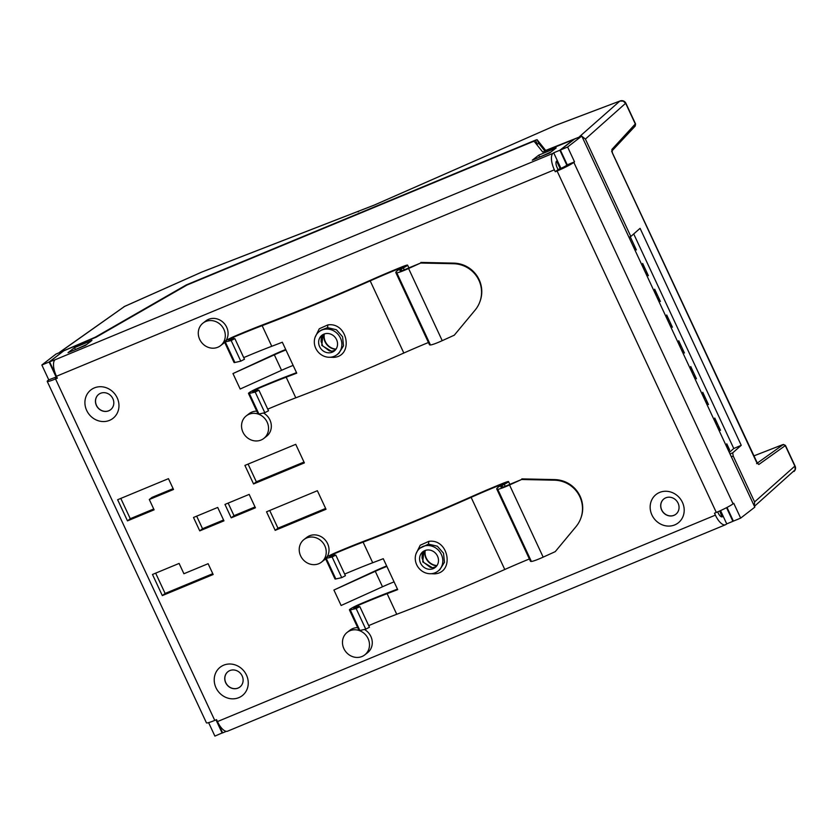 <?xml version="1.0" encoding="UTF-8"?>
<svg xmlns="http://www.w3.org/2000/svg" width="837" height="837" viewBox="0 0 837 837"><rect width="100%" height="100%" fill="white"/><g stroke="black" fill="none" stroke-linecap="round" stroke-linejoin="round"><path stroke-width="1.26" d="M326.44 333.513A10.002 9.113 52.2 0 1 336.652 339.832A10.002 9.113 52.2 0 1 334.214 351.059A10.002 9.113 52.2 0 1 329.736 352.795A10.002 9.113 52.2 0 1 319.535 346.476A10.002 9.113 52.2 0 1 321.963 335.25A10.002 9.113 52.2 0 1 326.44 333.513M335.093 350.274L331.609 351.352L321.785 345.43L322.956 334.591L321.251 337.855L321.094 341.465L322.726 345.88L329.412 350.912L332.153 351.132L335.124 350.243M315.11 337.248L319.284 328.763L327.884 324.892L327.549 327.654L321.01 330.207M325.687 329.108A14.574 13.287 -127.8 0 0 319.169 331.64A14.574 13.287 -127.8 0 0 315.622 348.004A14.574 13.287 -127.8 0 0 330.5 357.211A14.574 13.287 -127.8 0 0 337.018 354.679A14.574 13.287 -127.8 0 0 340.565 338.315A14.574 13.287 -127.8 0 0 325.687 329.108M293.138 365.413L285.93 349.95A28.573 2.825 -25 0 0 274.348 354.846L232.968 373.564L240.177 389.027L281.556 370.31A28.573 2.825 -25 0 1 293.138 365.413L296.748 373.145A285.741 28.301 -25 0 1 286.181 377.205A114.303 11.32 155 0 0 257.252 388.912L252.617 391.486L258.895 390.157L268.51 410.779L264.816 412.704L255.201 392.082L258.895 390.157M255.201 392.082L249.311 393.411A8.569 0.847 155 0 1 248.474 393.421A8.569 0.847 155 0 1 258.413 387.897A118.875 11.77 155 0 1 288.493 375.719A281.18 27.851 -25 0 0 296.518 372.653M267.756 409.147A114.303 11.32 155 0 1 295.796 397.816A285.741 28.301 -25 0 0 403.832 353.026A114.303 11.32 155 0 1 428.439 342.5M249.311 393.411L258.926 414.022L264.816 412.704M258.926 414.022A8.569 0.847 155 0 1 258.089 414.033L248.474 393.421M395.817 272.548A28.573 2.825 155 0 0 396.79 272.82A14.292 1.412 155 0 0 408.582 268.51L420.655 263.027L453.445 263.718A28.573 28.301 -160.2 0 1 475.092 310.129L454.303 335.177L442.229 340.669A14.292 1.412 155 0 1 430.438 344.97A28.573 2.825 155 0 1 429.465 344.708L395.817 272.548A28.573 2.825 155 0 1 397.094 270.843A8.569 0.847 155 0 1 402.042 267.966L403.193 267.317M225.279 341.873L234.894 362.484A8.569 0.847 -25 0 1 234.057 362.494L224.442 341.873A8.569 0.847 155 0 0 225.279 341.873L231.169 340.544L234.862 338.619L228.585 339.948L233.22 337.363A114.303 11.32 155 0 1 262.148 325.666A285.741 28.301 -25 0 0 370.184 280.876A114.303 11.32 155 0 1 400.065 268.185A8.569 0.847 155 0 1 403.089 267.097M420.655 263.027L408.791 267.913A9.72 0.963 -25 0 1 400.777 270.843A24.001 2.375 -25 0 1 399.96 270.613A24.001 2.375 -25 0 1 401.038 269.179L401.729 270.665M224.442 341.873A8.569 0.847 155 0 1 234.37 336.359A118.875 11.77 -25 0 1 264.461 324.181A281.18 27.851 -25 0 0 370.77 280.113A118.875 11.77 -25 0 1 401.844 266.919A13.141 1.297 155 0 1 406.489 265.245A6.853 0.68 155 0 1 407.609 265.13A6.853 0.68 155 0 1 403.34 267.84L401.038 269.179M479.894 301.738L480.114 301.142A28.573 28.301 -160.2 0 0 453.664 263.121L420.875 262.42M285.71 349.479A33.145 3.285 -25 0 0 274.641 354.218L232.968 373.564M285.93 349.95L282.32 342.228A285.741 28.301 155 0 1 271.763 346.277A114.303 11.32 -25 0 0 243.724 357.608M234.862 338.619L244.477 359.23L240.784 361.165L234.894 362.484M231.169 340.544L240.784 361.165M329.956 357.242L333.513 357.378L333.325 356.625M327.549 327.654L336.401 329.747L342.574 336.746L343.515 345.827L338.88 353.235L337.018 354.679M327.884 324.892C348.108 321.921 353.842 356.562 333.513 357.378M427.383 549.982A10.002 9.113 52.2 0 1 437.594 556.302A10.002 9.113 52.2 0 1 435.156 567.528A10.002 9.113 52.2 0 1 430.678 569.265A10.002 9.113 52.2 0 1 420.477 562.945A10.002 9.113 52.2 0 1 422.905 551.719A10.002 9.113 52.2 0 1 427.383 549.982M436.035 566.743L432.551 567.821L422.727 561.899L423.899 551.06M416.052 553.717L420.226 545.232L428.826 541.361L428.492 544.123L420.111 548.109A14.574 13.287 -127.8 0 0 416.564 564.462A14.574 13.287 -127.8 0 0 431.432 573.68A14.574 13.287 -127.8 0 0 437.95 571.148A14.574 13.287 -127.8 0 0 441.507 554.785A14.574 13.287 -127.8 0 0 426.629 545.578A14.574 13.287 -127.8 0 0 420.111 548.109M394.081 581.882L386.872 566.419A28.573 2.825 -25 0 0 375.29 571.315L333.911 590.033L341.119 605.496L382.499 586.779A28.573 2.825 -25 0 1 394.081 581.882L397.69 589.614A285.741 28.301 -25 0 1 387.123 593.674A114.303 11.32 155 0 0 358.194 605.381L353.559 607.955L359.837 606.626L369.452 627.237L365.759 629.173L356.143 608.551L359.837 606.626M356.143 608.551L350.253 609.88A8.569 0.847 155 0 1 349.416 609.88A8.569 0.847 155 0 1 359.345 604.366A118.875 11.77 155 0 1 389.435 592.188A281.18 27.851 -25 0 0 397.449 589.122M368.698 625.616A114.303 11.32 155 0 1 396.738 614.285A285.741 28.301 -25 0 0 504.774 569.495A114.303 11.32 155 0 1 529.371 558.97M350.253 609.88L359.868 630.491L365.759 629.173M359.868 630.491A8.569 0.847 155 0 1 359.031 630.502L349.416 609.88M496.759 489.017A28.573 2.825 155 0 0 497.733 489.289A14.292 1.412 155 0 0 509.524 484.979L521.597 479.496L554.387 480.187A28.573 28.301 -160.2 0 1 576.034 526.599L555.245 551.646L543.171 557.139A14.292 1.412 155 0 1 531.38 561.439A28.573 2.825 155 0 1 530.407 561.177L496.759 489.017A28.573 2.825 155 0 1 498.036 487.312A8.569 0.847 155 0 1 502.985 484.435L504.136 483.786M326.221 558.342L335.836 578.953A8.569 0.847 -25 0 1 334.999 578.963L325.384 558.342A8.569 0.847 155 0 0 326.221 558.342L332.111 557.013L335.804 555.088L329.527 556.417L334.162 553.832A114.303 11.32 155 0 1 363.091 542.135A285.741 28.301 -25 0 0 471.126 497.345A114.303 11.32 155 0 1 501.007 484.654A8.569 0.847 155 0 1 504.031 483.566M521.597 479.496L509.733 484.382A9.72 0.963 -25 0 1 501.719 487.312A24.001 2.375 -25 0 1 500.903 487.082A24.001 2.375 -25 0 1 501.98 485.648L502.671 487.134M325.384 558.342A8.569 0.847 155 0 1 335.313 552.828A118.875 11.77 -25 0 1 365.403 540.65A281.18 27.851 -25 0 0 471.712 496.582A118.875 11.77 -25 0 1 502.786 483.388A13.141 1.297 155 0 1 507.431 481.714A6.853 0.68 155 0 1 508.551 481.599A6.853 0.68 155 0 1 504.282 484.309L501.98 485.648M580.836 518.208L581.056 517.611A28.573 28.301 -160.2 0 0 554.607 479.591L521.817 478.89M386.642 565.948A33.145 3.285 -25 0 0 375.583 570.688L333.911 590.033M386.872 566.419L383.262 558.697A285.741 28.301 155 0 1 372.706 562.746A114.303 11.32 -25 0 0 344.666 574.077M335.804 555.088L345.419 575.699L341.726 577.635L335.836 578.953M332.111 557.013L341.726 577.635M430.898 573.711L434.455 573.847L434.267 573.094M428.492 544.123L437.343 546.216L443.516 553.215L444.457 562.297L439.823 569.704L437.95 571.148M428.826 541.361C449.05 538.39 454.773 573.031 434.455 573.847M574.088 139.392L542.721 152.052L534.132 141.307L532.468 141.798L186.986 285.04L96.119 337.217L63.748 350.839L49.592 361.793L56.853 377.361M717.822 427.822L720.49 430.323L717.131 426.347M716.42 424.798L714.767 418.061L720.49 430.323M714.767 418.061L715.311 422.434M705.8 402.053L708.468 404.553L705.12 400.578M704.398 399.029L702.756 392.291L708.468 404.553M702.756 392.291L703.289 396.665M693.789 376.284L696.457 378.784L693.099 374.809M692.377 373.26L690.734 366.522L696.457 378.784M690.734 366.522L691.278 370.896M681.768 350.504L684.436 353.015L681.088 349.039M680.366 347.491L678.713 340.753L684.436 353.015M678.713 340.753L679.257 345.126M669.757 324.735L672.414 327.246L669.066 323.27M668.344 321.722L666.702 314.984L672.414 327.246M666.702 314.984L667.246 319.357M657.736 298.966L660.403 301.477L657.055 297.501M656.334 295.953L654.68 289.204L660.403 301.477M654.68 289.204L655.225 293.588M645.725 273.197L648.382 275.697L645.034 271.732M644.312 270.184L642.67 263.435L648.382 275.697M642.67 263.435L643.214 267.809M633.703 247.428L636.371 249.928L633.023 245.963M630.219 236.735L636.371 249.928M729.299 452.44L733.767 448.506L633.714 233.941M728.431 450.578L726.788 443.83L729.644 449.961L728.797 451.342M726.788 443.83L727.332 448.203M226.356 731.35L222.642 732.888L216.48 719.684M574.025 139.266L559.869 150.231L566.837 165.182M733.338 520.991L732.909 521.325L726.547 507.672M560.957 168.363L553.696 152.794L559.869 150.231M732.909 521.325L726.736 523.878L720.542 510.591M553.696 152.794L553.006 153.328A14.292 5.702 -112.5 0 0 554.366 169.806L56.445 376.263L57.345 378.188L55.524 378.941A14.292 1.412 155 0 1 47.217 381.39A14.292 1.412 155 0 1 48.065 380.364L48.755 379.831L41.85 365.005L49.111 362.002L63.33 351.163M721.986 516.879L719.757 510.947M560.173 168.708L556.605 161.06A5.713 2.281 -112.5 0 0 557.149 167.651L558.049 169.587L555.266 171.742L554.366 169.806M726.736 523.878L726.045 524.422A14.292 5.702 -112.5 0 1 725.501 524.736A14.292 5.702 -112.5 0 1 715.394 515.132L714.495 513.196L716.305 512.443A14.292 1.412 -25 0 0 733.055 503.832L733.746 503.288L740.661 518.113L733.4 521.116L727.008 507.431M56.445 376.263A14.292 5.702 67.5 0 1 55.075 359.774L49.592 361.793M215.988 687.742A18.006 16.416 -127.8 0 0 238.807 697.66A18.006 16.416 -127.8 0 0 246.486 675.103A18.006 16.416 -127.8 0 0 223.667 665.185A18.006 16.416 -127.8 0 0 215.988 687.742M225.697 682.751A9.72 8.862 -127.8 0 0 239.884 687.02A9.72 8.862 -127.8 0 0 242.165 675.93A9.72 8.862 -127.8 0 0 227.978 671.661A9.72 8.862 -127.8 0 0 225.697 682.751M239.926 686.989A9.72 8.862 52.2 0 1 225.791 682.678A9.72 8.862 52.2 0 1 228.03 671.619M86.692 410.465A18.006 16.416 -127.8 0 0 109.511 420.373A18.006 16.416 -127.8 0 0 117.19 397.816A18.006 16.416 -127.8 0 0 94.372 387.897A18.006 16.416 -127.8 0 0 86.692 410.465M96.401 405.464A9.72 8.862 -127.8 0 0 110.578 409.732A9.72 8.862 -127.8 0 0 112.859 398.642A9.72 8.862 -127.8 0 0 98.682 394.373A9.72 8.862 -127.8 0 0 96.401 405.464M110.62 409.701A9.72 8.862 52.2 0 1 96.496 405.39A9.72 8.862 52.2 0 1 98.724 394.332M651.929 514.996A18.006 16.416 -127.8 0 0 674.748 524.904A18.006 16.416 -127.8 0 0 682.427 502.346A18.006 16.416 -127.8 0 0 659.608 492.438A18.006 16.416 -127.8 0 0 651.929 514.996M661.638 510.005A9.72 8.862 -127.8 0 0 675.815 514.274A9.72 8.862 -127.8 0 0 678.096 503.173A9.72 8.862 -127.8 0 0 663.919 498.904A9.72 8.862 -127.8 0 0 661.638 510.005M675.867 514.232A9.72 8.862 52.2 0 1 661.732 509.932A9.72 8.862 52.2 0 1 663.961 498.873M436.977 565.582A12.283 11.205 52.2 0 1 426.253 558.028A12.283 11.205 52.2 0 1 425.248 550.443M436.82 565.802A12.283 11.205 52.2 0 1 425.981 558.248A12.283 11.205 52.2 0 1 424.997 550.537M336.035 349.113A12.283 11.205 52.2 0 1 325.321 341.559A12.283 11.205 52.2 0 1 324.306 333.973M335.878 349.332A12.283 11.205 52.2 0 1 325.038 341.778A12.283 11.205 52.2 0 1 324.055 334.068M258.078 414.001A14.292 13.026 -127.8 0 0 249.039 414.263A14.292 13.026 -127.8 0 0 246.298 415.853A14.292 13.026 -127.8 0 0 243.766 433.692A14.292 13.026 -127.8 0 0 261.05 440.032A14.292 13.026 -127.8 0 0 263.791 438.442A14.292 13.026 -127.8 0 0 268.206 425.248A14.292 13.026 -127.8 0 0 258.392 414.116M263.791 438.442L266.574 436.286A14.292 13.026 -127.8 0 0 263.488 413.007M256.75 411.166A14.292 13.026 -127.8 0 0 251.822 412.107A14.292 13.026 -127.8 0 0 249.081 413.698L246.298 415.853M318.73 563.73A14.292 13.026 -127.8 0 0 321.471 562.14A14.292 13.026 -127.8 0 0 324.013 544.301A14.292 13.026 -127.8 0 0 306.719 537.961A14.292 13.026 -127.8 0 0 303.977 539.551A14.292 13.026 -127.8 0 0 301.446 557.39A14.292 13.026 -127.8 0 0 318.73 563.73M321.471 562.14L324.254 559.984A14.292 13.026 -127.8 0 0 325.583 558.792M327.005 556.982A14.292 13.026 -127.8 0 0 325.499 540.325A14.292 13.026 -127.8 0 0 309.502 535.806A14.292 13.026 -127.8 0 0 306.76 537.396L303.977 539.551M217.798 347.261A14.292 13.026 -127.8 0 0 220.529 345.671A14.292 13.026 -127.8 0 0 223.071 327.832A14.292 13.026 -127.8 0 0 205.776 321.492A14.292 13.026 -127.8 0 0 203.035 323.082A14.292 13.026 -127.8 0 0 200.503 340.921A14.292 13.026 -127.8 0 0 217.798 347.261M220.529 345.671L223.322 343.515A14.292 13.026 -127.8 0 0 224.651 342.323M226.063 340.513A14.292 13.026 -127.8 0 0 224.557 323.856A14.292 13.026 -127.8 0 0 208.559 319.336A14.292 13.026 -127.8 0 0 205.818 320.927L203.035 323.082M359.021 630.47A14.292 13.026 -127.8 0 0 349.981 630.732A14.292 13.026 -127.8 0 0 347.24 632.322A14.292 13.026 -127.8 0 0 344.698 650.161A14.292 13.026 -127.8 0 0 361.992 656.501A14.292 13.026 -127.8 0 0 364.733 654.911A14.292 13.026 -127.8 0 0 369.148 641.717A14.292 13.026 -127.8 0 0 359.324 630.585M364.733 654.911L367.516 652.755A14.292 13.026 -127.8 0 0 364.43 629.476M357.692 627.635A14.292 13.026 -127.8 0 0 352.764 628.577A14.292 13.026 -127.8 0 0 350.023 630.167L347.24 632.322M91.955 340.408L74.524 347.637L68.027 352.67L85.458 345.44L91.955 340.408M75.435 349.594L74.524 347.637M539.677 157.115L538.766 155.159L556.197 147.929L549.7 152.962L532.269 160.191L538.766 155.159M47.217 381.39L206.436 722.844A14.292 1.412 -25 0 0 214.753 720.395L216.563 719.642L217.463 721.578A14.292 5.702 67.5 0 0 227.58 731.182L725.501 524.736M722.436 516.691A5.713 2.281 -112.5 0 1 722.226 516.816A5.713 2.281 -112.5 0 1 718.177 512.976L717.665 511.867M740.661 518.113L754.817 507.149L581.767 136.054L574.506 139.068L560.351 150.032L567.612 147.019L574.527 161.834L573.826 162.378A14.292 1.412 155 0 1 557.086 170.989L555.266 171.742M574.527 161.834L567.266 164.847L560.351 150.032M567.266 164.847L566.565 165.391A5.713 0.565 155 0 1 559.869 168.833L558.049 169.587M56.937 377.32A5.713 0.565 155 0 1 54.991 377.759A5.713 0.565 155 0 1 55.326 377.351L48.755 379.831M56.027 376.817L49.111 362.002M41.85 365.005L56.006 354.051L63.267 351.038M222.579 732.762L214.889 736.1L208.612 722.634M222.15 733.086L215.998 719.883M581.767 136.054L567.612 147.019M154.113 509.827L149.3 499.511L173.51 489.478L168.457 478.659L117.63 499.731L127.486 520.865L154.113 509.827M213.163 574.517L208.12 563.699L183.91 573.732L179.108 563.427L152.48 574.464L162.326 595.599L213.163 574.517M304.386 462.892L295.733 444.332L244.906 465.414L253.559 483.964L304.386 462.892M255.421 507.797L249.175 494.395L224.965 504.429L231.211 517.831L255.421 507.797M223.95 520.844L217.704 507.442L193.493 517.475L199.75 530.878L223.95 520.844M326.022 509.273L317.369 490.723L266.532 511.794L275.185 530.355L326.022 509.273M153.715 508.98L130.269 518.71L120.8 498.413M173.113 488.641L152.083 497.356L149.3 499.511M212.776 573.68L165.119 593.443L155.651 573.146M303.998 462.055L256.342 481.809L248.076 464.096M255.034 506.95L234.004 515.676L228.145 503.11M223.563 519.997L202.533 528.722L196.674 516.157M325.624 508.436L277.968 528.199L269.713 510.486M277.968 528.199L275.185 530.355M202.533 528.722L199.75 530.878M234.004 515.676L231.211 517.831M256.342 481.809L253.559 483.964M165.119 593.443L162.326 595.599M130.269 518.71L127.486 520.865M75.644 349.51L86.734 344.457M539.896 157.032L550.976 151.968M730.01 453.957L732.72 452.838L741.247 445.315L640.075 228.334L630.826 236.484L585.398 139.078L581.893 136.326M733.767 448.506L741.247 445.315M785.221 445.389L783.055 444.562L753.729 455.945L782.26 444.824M59.029 352.795L95.376 337.133L186.243 284.946L535.429 140.177L537.082 139.674L545.682 150.43L581.276 136.264M555.705 125.32L374.233 205.117L201.769 272.088L124.483 306.478L59.647 352.241M732.72 452.838L733.202 456.05L731.339 456.814M754.378 506.207L754.597 501.918L733.202 456.05M634.687 126.439L635.44 124.263L625.762 103.516L623.23 101.099L619.851 101.089L579.591 136.567M754.43 506.333L795.15 469.766L794.962 466.355L785.284 445.608L758.793 464.504A1.716 1.622 -125.5 0 0 757.265 463.457M611.889 150.89A1.716 1.611 -136.9 0 0 611.878 149.457L635.335 123.949M628.964 237.258L630.826 236.484M537.082 139.674L538.892 143.545L545.065 151.277M538.892 143.545L537.228 144.037L535.429 140.177M536.548 144.32L537.228 144.037M550.045 152.69L539.917 156.885M75.675 349.374L85.803 345.168M257.252 388.912L257.932 390.377M286.181 377.205L295.796 397.816M400.065 268.185L400.358 268.834M370.184 280.876L403.832 353.026M453.445 263.718L453.664 263.121M408.582 268.51L442.229 340.669M396.79 272.82L430.438 344.97M403.34 267.84L404.261 269.817M262.148 325.666L271.763 346.277M233.22 337.363L233.9 338.839M281.556 370.31L274.348 354.846M331.609 351.352L332.153 351.132M358.194 605.381L358.874 606.846M387.123 593.674L396.738 614.285M501.007 484.654L501.3 485.303M471.126 497.345L504.774 569.495M554.387 480.187L554.607 479.591M509.524 484.979L543.171 557.139M497.733 489.289L531.38 561.439M504.282 484.309L505.203 486.287M363.091 542.135L372.706 562.746M334.162 553.832L334.842 555.308M382.499 586.779L375.29 571.315M432.551 567.821L430.354 567.381L423.658 562.349L422.036 557.934L422.193 554.324L423.94 551.039M55.075 359.774L553.006 153.328M573.826 162.378L733.055 503.832M217.463 721.578L715.394 515.132M716.305 512.443L557.086 170.989M55.524 378.941L214.753 720.395M620.259 100.9L556.228 125.152M794.878 466.094L754.597 501.918M124.619 306.415L60.4 351.822M756.481 462.045L758.793 464.504M756.522 462.15L612.496 153.276L611.878 149.457M625.678 103.244L585.398 139.078M357.974 211.855L358.529 211.635M757.203 463.154L783.087 444.677M782.093 444.886L783.055 444.562M321.031 330.186L319.169 331.64M408.885 267.871L407.609 265.13M509.827 484.341L508.551 481.599M433.095 567.601L436.067 566.712M611.899 150.984L635.199 126.073L635.586 124.012L625.919 103.286A4.572 4.572 0 0 0 620.154 100.942L555.904 125.236A4.572 4.572 0 0 0 555.674 125.33L374.317 205.055L202.041 271.952A4.572 4.572 0 0 0 201.832 272.035L124.546 306.426A4.572 4.572 0 0 0 123.761 306.876M793.989 471.493A4.572 4.572 0 0 0 795.119 466.125L785.451 445.399L783.401 444.447M611.638 151.267L757.6 463.625L756.575 463.593"/></g></svg>
